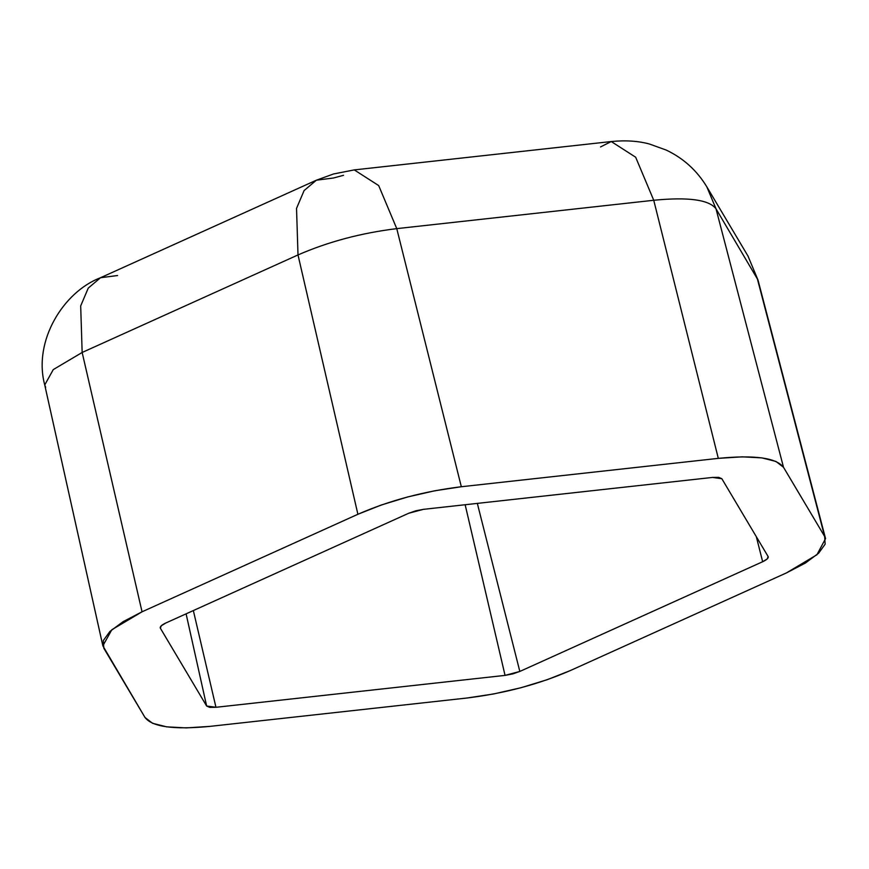 <?xml version="1.0" encoding="UTF-8"?>
<svg xmlns="http://www.w3.org/2000/svg" width="869" height="869" viewBox="0 0 869 869"><rect width="100%" height="100%" fill="white"/><g stroke="black" fill="none" stroke-linecap="round" stroke-linejoin="round"><path stroke-width="1.3" d="M786.423 572.921L816.893 554.78L825.55 538.606L757.138 277.961L824.648 536.455L783.512 467.294C776.234 457.778 754.498 454.813 718.305 458.365L653.738 200.272L718.305 458.365L461.33 486.738C424.094 491.278 389.616 500.457 357.898 514.274L298.002 254.932L357.898 514.274L142.049 611.798L357.898 514.274L381.285 505.008L407.518 496.992L434.826 490.757L461.33 486.738L396.764 228.634L461.33 486.738L718.305 458.365L742.202 456.833L761.863 457.876L775.952 461.45L783.512 467.294L716.002 208.788L783.512 467.294L824.648 536.455L825.148 544.179L818.576 553.249L805.367 563.058L786.423 572.921L570.585 670.455L786.423 572.921M825.55 538.606L757.996 280.014L716.002 208.788C709.061 199.718 688.302 196.872 653.738 200.272L396.764 228.634C361.211 232.979 328.286 241.745 298.002 254.932L296.535 208.386L304.096 190.572L316.349 180.209L304.096 190.572L296.535 208.386L298.002 254.932L82.153 352.466L142.049 611.798L111.808 629.753L102.857 645.841L144.971 717.436C152.238 726.94 173.974 729.917 210.179 726.354L467.153 697.992C504.389 693.44 538.867 684.261 570.585 670.455L547.198 679.71L520.955 687.737L493.657 693.962L467.153 697.992L210.179 726.354L186.281 727.896L166.62 726.842L152.52 723.28L144.971 717.436L103.835 648.263L103.324 640.54L109.896 631.47L123.105 621.672L142.049 611.798L82.153 352.466L53.27 369.597L44.732 384.956L45.666 387.281M343.548 175.31L333.424 178.004L316.349 180.209L100.511 277.732L117.587 275.527M768.109 556.518L767.251 558.919L762.656 561.722L519.825 671.444L512.743 673.92L505.052 675.387L215.957 707.29L209.733 707.366L206.637 706.019L160.363 628.211L161.232 625.81L165.827 622.997L408.647 513.275L415.74 510.809L423.42 509.343L712.526 477.429L718.75 477.363L721.835 478.71L768.109 556.518L721.835 478.71L712.526 477.429L423.42 509.343L408.647 513.275L165.827 622.997C161.547 625.007 159.722 626.745 160.363 628.211L206.637 706.019L215.957 707.29L193.342 610.559L215.957 707.29L505.052 675.387L519.825 671.444L477.331 503.39L519.825 671.444L762.656 561.722C766.936 559.723 768.75 557.985 768.109 556.518L768.229 556.768M762.656 561.722L756.323 536.694L762.656 561.722M186.096 613.84L206.637 706.019L186.096 613.84M465.154 504.737L505.052 675.387L465.154 504.737M706.736 186.672L747.97 256.018L757.996 280.014L716.002 208.788L706.834 186.846L716.002 208.788C709.061 199.718 688.302 196.872 653.738 200.272L635.663 157.224L611.244 141.538L635.663 157.224L653.738 200.272L396.764 228.634L378.688 185.586L354.27 169.9L378.688 185.586L396.764 228.634C361.211 232.979 328.286 241.745 298.002 254.932L82.153 352.466L53.27 369.597L44.732 384.956C32.903 340.8 63.589 291.712 100.511 277.732L88.258 288.095L80.687 305.921L82.153 352.466L80.687 305.921L88.258 288.095L100.511 277.732M316.349 180.209L333.598 173.952L354.27 169.9L611.244 141.538L600.522 146.948M102.857 645.841L44.732 384.956M706.834 186.846C696.927 170.509 683.414 158.256 666.295 150.098L649.621 144.069C638.465 140.984 625.669 140.137 611.244 141.538"/></g></svg>
